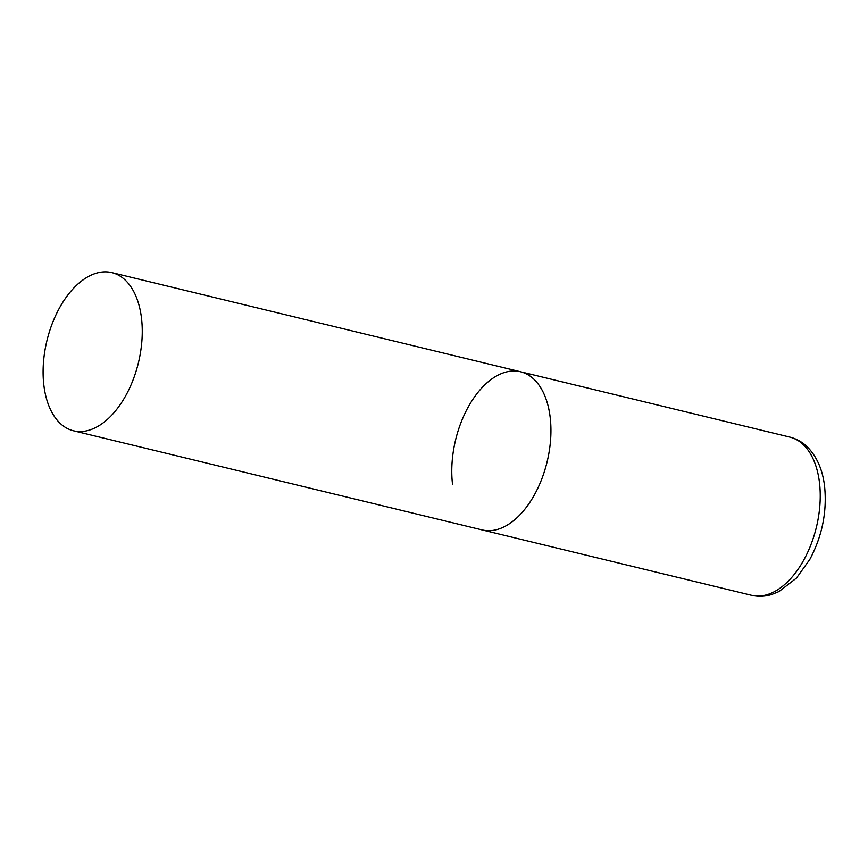 <?xml version="1.0" encoding="UTF-8"?>
<svg xmlns="http://www.w3.org/2000/svg" width="868" height="868" viewBox="0 0 868 868"><rect width="100%" height="100%" fill="white"/><g stroke="black" fill="none" stroke-linecap="round" stroke-linejoin="round"><path stroke-width="1.3" d="M550.182 417.334A81.375 47.046 103.6 0 1 532.323 498.449A81.375 47.046 103.6 0 1 482.174 529.936A81.375 47.046 -76.4 0 0 510.004 523.339A81.375 47.046 -76.4 0 0 550.637 439.165A81.375 47.046 -76.4 0 0 520.55 371.764A81.375 47.046 103.6 0 1 550.182 417.334M452.532 484.366A81.375 47.046 103.6 0 1 470.402 403.251A81.375 47.046 103.6 0 1 520.55 371.764L789.847 437.103A81.375 47.046 103.6 0 1 819.479 482.662A81.375 47.046 103.6 0 1 801.62 563.777A81.375 47.046 103.6 0 1 751.471 595.274C758.22 596.848 765.001 596.576 771.804 594.461L778.997 591.542L796.444 578.099L809.877 559.317C822.191 536.088 827.095 511.805 824.6 486.481C822.712 470.044 817.027 456.926 807.544 447.139C802.466 442.137 796.574 438.796 789.847 437.103M84.033 279.214A81.375 47.046 -76.4 0 0 43.4 363.388A81.375 47.046 -76.4 0 0 73.498 430.788A81.375 47.046 -76.4 0 0 101.328 424.181A81.375 47.046 -76.4 0 0 141.961 340.006A81.375 47.046 -76.4 0 0 111.863 272.617A81.375 47.046 -76.4 0 0 84.033 279.214M73.498 430.788L751.471 595.274M520.55 371.764L111.863 272.617"/></g></svg>
